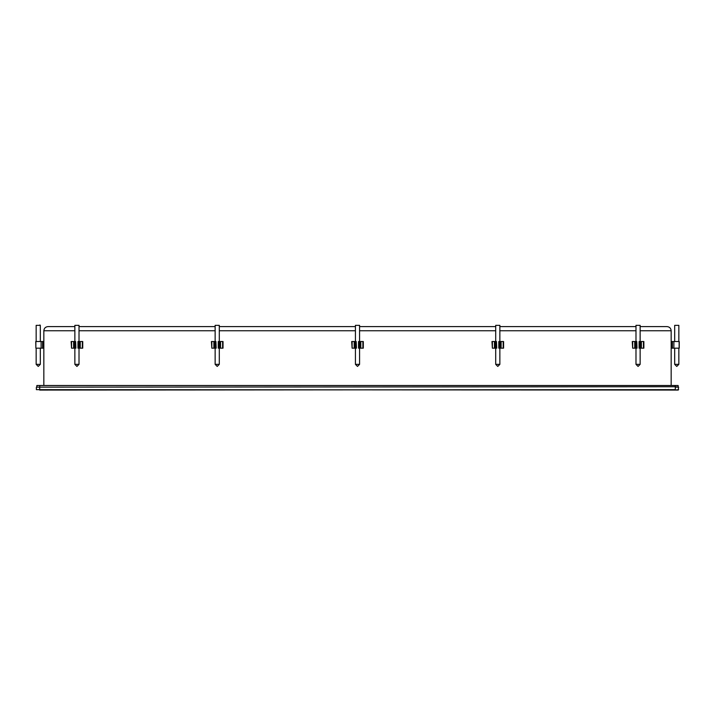 <?xml version="1.0" encoding="UTF-8"?>
<svg xmlns="http://www.w3.org/2000/svg" width="715" height="715" viewBox="0 0 715 715"><rect width="100%" height="100%" fill="white"/><g stroke="black" fill="none" stroke-linecap="round" stroke-linejoin="round"><path stroke-width="1.07" d="M667.015 326.594C669.526 326.853 670.911 328.23 671.162 330.75C670.911 328.23 669.526 326.853 667.015 326.594L640.139 326.594M635.984 326.594L499.856 326.594M495.709 326.594L359.574 326.594M355.427 326.594L219.291 326.594M215.144 326.594L79.016 326.594M74.861 326.594L47.985 326.594C45.474 326.853 44.089 328.23 43.838 330.75L43.838 385.501M39.691 390.059L675.309 389.648L675.309 387.155L678.624 387.155L678.213 390.059L36.376 389.648L36.376 387.155L675.309 386.744L36.376 387.155M36.867 386.744L36.867 385.501L678.133 385.501L678.133 386.744M678.624 387.155L675.309 386.744M39.691 386.744L39.691 389.648L36.376 389.648M678.624 389.648L675.309 390.059M640.139 330.75L671.162 330.75L671.162 385.501M47.985 326.594C45.474 326.853 44.089 328.23 43.838 330.75L74.861 330.75M75.897 348.169L75.62 341.529L75.897 348.169M77.98 348.169L77.98 341.529L82.743 341.529L82.743 348.169L77.98 348.169M71.545 341.529L71.545 348.169L71.134 341.529L75.62 341.529M71.545 348.169L75.62 348.169M79.016 341.529L79.016 325.352L74.861 325.352L74.861 341.529M74.861 364.346L76.934 366.42L79.016 364.346L74.861 364.346L74.861 348.169M79.016 325.352L74.861 325.352M496.746 348.169L496.46 341.529L496.746 348.169M498.82 348.169L498.82 341.529L503.583 341.529L503.583 348.169L498.82 348.169M492.385 341.529L492.385 348.169L491.974 341.529L496.46 341.529M492.385 348.169L496.46 348.169M499.856 341.529L499.856 325.352L495.709 325.352L495.709 341.529M495.709 364.346L497.783 366.42L499.856 364.346L495.709 364.346L495.709 348.169M499.856 325.352L495.709 325.352M356.463 348.169L356.186 341.529L356.463 348.169M358.537 348.169L358.537 341.529L363.309 341.529L363.309 348.169L358.537 348.169M352.111 341.529L352.111 348.169L351.691 341.529L356.186 341.529M352.111 348.169L356.186 348.169M359.574 341.529L359.574 325.352L355.427 325.352L355.427 341.529M355.427 364.346L357.5 366.42L359.574 364.346L355.427 364.346L355.427 348.169M359.574 325.352L355.427 325.352M637.02 348.169L636.743 341.529L637.02 348.169M639.103 348.169L639.103 341.529L643.866 341.529L643.866 348.169L639.103 348.169M632.668 341.529L632.668 348.169L632.257 341.529L636.743 341.529M632.668 348.169L636.743 348.169M640.139 341.529L640.139 325.352L635.984 325.352L635.984 341.529M635.984 364.346L638.066 366.42L640.139 364.346L635.984 364.346L635.984 348.169M640.139 325.352L635.984 325.352M216.18 348.169L215.903 341.529L216.18 348.169M218.254 348.169L218.254 341.529L223.026 341.529L223.026 348.169L218.254 348.169M211.828 341.529L211.828 348.169L211.417 341.529L215.903 341.529M211.828 348.169L215.903 348.169M219.291 341.529L219.291 325.352L215.144 325.352L215.144 341.529M215.144 364.346L217.217 366.42L219.291 364.346L215.144 364.346L215.144 348.169M219.291 325.352L215.144 325.352M671.162 341.529L679.25 341.529L679.25 348.169L671.162 348.169M672.404 341.529L672.404 348.169M673.888 341.529L673.888 348.169M674.683 341.529L674.683 325.352L678.839 325.352L678.839 341.529M674.683 364.346L676.765 366.42L678.839 364.346L674.683 364.346L674.683 348.169M678.839 325.352L674.683 325.352M35.866 341.529L35.866 348.169L35.75 341.529L43.838 341.529M35.866 348.169L43.838 348.169M41.113 341.529L41.113 348.169M42.596 341.529L42.596 348.169M40.317 341.529L40.317 325.352L36.161 325.352L36.161 341.529M40.317 364.346L36.161 364.346L38.235 366.42L40.317 364.346L40.317 348.169M39.897 324.941L40.317 325.352L36.161 325.352M675.228 386.744L675.228 385.501M39.772 386.744L39.772 385.501M635.984 330.75L499.856 330.75M495.709 330.75L359.574 330.75M355.427 330.75L219.291 330.75M215.144 330.75L79.016 330.75M78.257 341.529L78.257 348.169M74.619 341.529L74.619 348.169M75.263 341.529L75.263 348.169M74.905 341.529L74.905 348.169M78.614 341.529L78.614 348.169M78.972 341.529L78.972 348.169M79.258 341.529L79.258 348.169M82.332 341.529L82.332 348.169M499.097 341.529L499.097 348.169M495.459 341.529L495.459 348.169M496.103 341.529L496.103 348.169M495.745 341.529L495.745 348.169M499.454 341.529L499.454 348.169M499.812 341.529L499.812 348.169M500.107 341.529L500.107 348.169M503.172 341.529L503.172 348.169M358.814 341.529L358.814 348.169M355.176 341.529L355.176 348.169M355.82 341.529L355.82 348.169M355.471 341.529L355.471 348.169M359.18 341.529L359.18 348.169M359.529 341.529L359.529 348.169M359.824 341.529L359.824 348.169M362.889 341.529L362.889 348.169M639.38 341.529L639.38 348.169M635.742 341.529L635.742 348.169M636.386 341.529L636.386 348.169M636.028 341.529L636.028 348.169M639.737 341.529L639.737 348.169M640.095 341.529L640.095 348.169M640.381 341.529L640.381 348.169M643.455 341.529L643.455 348.169M218.54 341.529L218.54 348.169M214.893 341.529L214.893 348.169M215.546 341.529L215.546 348.169M215.188 341.529L215.188 348.169M218.897 341.529L218.897 348.169M219.255 341.529L219.255 348.169M219.541 341.529L219.541 348.169M222.615 341.529L222.615 348.169M671.412 341.529L671.412 348.169M671.993 341.529L671.993 348.169M679.134 341.529L679.134 348.169M43.588 341.529L43.588 348.169M43.007 341.529L43.007 348.169M73.618 341.529L73.618 348.169M80.259 341.529L80.259 348.169M79.016 364.346L79.016 348.169M494.458 341.529L494.458 348.169M501.099 341.529L501.099 348.169M499.856 364.346L499.856 348.169M354.184 341.529L354.184 348.169M360.816 341.529L360.816 348.169M359.574 364.346L359.574 348.169M634.741 341.529L634.741 348.169M641.382 341.529L641.382 348.169M640.139 364.346L640.139 348.169M213.901 341.529L213.901 348.169M220.542 341.529L220.542 348.169M219.291 364.346L219.291 348.169M678.839 364.346L678.839 348.169M36.161 364.346L36.161 348.169"/></g></svg>
